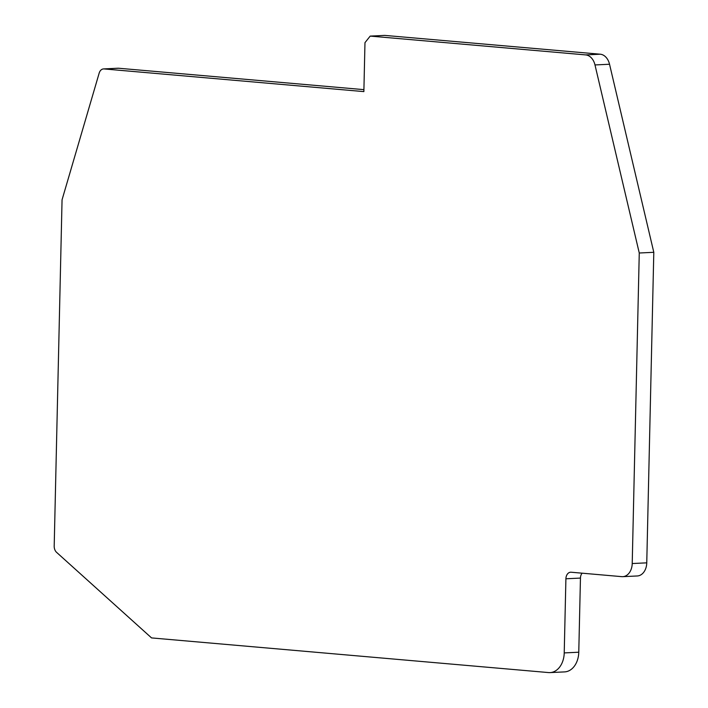 <?xml version="1.0" encoding="UTF-8"?>
<svg xmlns="http://www.w3.org/2000/svg" width="708" height="708" viewBox="0 0 708 708"><rect width="100%" height="100%" fill="white"/><g stroke="black" fill="none" stroke-linecap="round" stroke-linejoin="round"><path stroke-width="1.06" d="M585.684 54.905L370.196 36.099L364.974 42.648L363.868 91.606L104.032 68.933A7.009 5.062 -92.7 0 0 103.536 68.924A7.009 5.062 -92.7 0 0 99.173 73.119L62.056 199.815L54.197 546.072A7.009 5.062 -92.7 0 0 56.587 552.355L151.556 637.917L548.558 672.573A21.036 15.187 -92.7 0 0 550.045 672.6A21.036 15.187 -92.7 0 0 564.223 652.918L565.904 578.781A7.009 5.062 87.3 0 1 570.639 572.214A7.009 5.062 87.3 0 1 571.135 572.223L621.766 576.648A14.027 10.124 -92.7 0 0 622.757 576.666A14.027 10.124 -92.7 0 0 632.217 563.541L639.262 253.004L594.986 64.941A14.027 10.124 -92.7 0 0 585.684 54.905L600.225 54.206L384.745 35.4L370.196 36.099M103.536 68.924L118.086 68.225A7.009 5.062 87.3 0 1 118.572 68.233L363.912 89.642M582.109 573.179A7.009 5.062 -92.7 0 0 580.454 578.082L578.772 652.218A21.036 15.187 87.3 0 1 564.586 671.901L550.045 672.6M600.225 54.206A14.027 10.124 87.3 0 1 609.535 64.242L653.803 252.305L646.758 562.842A14.027 10.124 87.3 0 1 637.306 575.967L622.757 576.666M653.803 252.305L639.262 253.004M104.032 68.933L118.572 68.233M578.772 652.218L564.223 652.918M565.904 578.781L580.454 578.082M646.758 562.842L632.217 563.541M594.986 64.941L609.535 64.242"/></g></svg>
